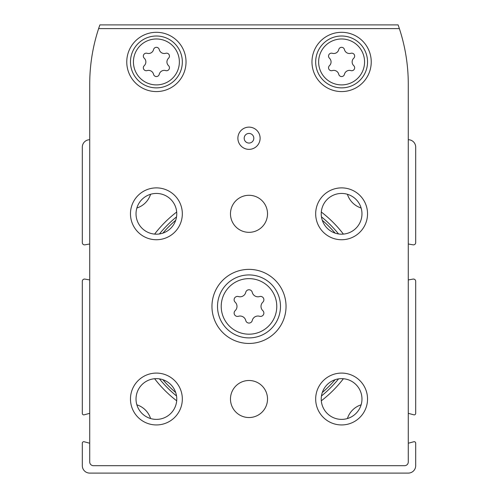 <?xml version="1.0" encoding="UTF-8"?>
<svg xmlns="http://www.w3.org/2000/svg" width="498" height="498" viewBox="0 0 498 498"><rect width="100%" height="100%" fill="white"/><g stroke="black" fill="none" stroke-linecap="round" stroke-linejoin="round"><path stroke-width="0.75" d="M343.39 234.104A118.904 118.904 0 0 0 321.31 212.024M176.69 212.024A118.904 118.904 0 0 0 154.61 234.104M154.61 378.723A118.904 118.904 0 0 0 176.69 400.803M321.31 400.803A118.904 118.904 0 0 0 343.39 378.723M89.721 443.232L84.181 441.745A1.482 1.482 0 0 0 82.313 443.176L82.313 465.692A7.408 7.408 0 0 0 89.721 473.1L408.279 473.1A7.408 7.408 0 0 0 415.687 465.692L415.687 443.176A1.482 1.482 0 0 0 413.819 441.745L408.279 443.232M89.721 139.726A7.408 7.408 0 0 0 82.313 147.134L82.313 242.644A2.222 2.222 0 0 0 84.921 244.835L89.721 243.989M89.721 279.938L84.921 279.092A2.222 2.222 0 0 0 82.313 281.283L82.313 413.384A1.482 1.482 0 0 0 84.181 414.815L89.721 413.328M408.279 413.328L413.819 414.815A1.482 1.482 0 0 0 415.687 413.384L415.687 281.283A2.222 2.222 0 0 0 413.079 279.092L408.279 279.938M408.279 243.989L413.079 244.835A2.222 2.222 0 0 0 415.687 242.644L415.687 147.134A7.408 7.408 0 0 0 408.279 139.726M361.131 208.002A21.115 21.115 0 0 1 347.411 194.282M347.411 418.544A21.115 21.115 0 0 1 361.131 404.824M136.869 404.824A21.115 21.115 0 0 1 150.589 418.544M150.589 194.282A21.115 21.115 0 0 1 136.869 208.002M244.182 138.245A4.818 4.818 0 0 1 251.409 134.074A4.818 4.818 0 0 1 251.409 142.416A4.818 4.818 0 0 1 244.182 138.245M238.405 296.553A5.833 5.833 0 0 0 245.757 292.307A3.337 3.337 0 0 1 252.243 292.307A5.833 5.833 0 0 0 259.595 296.553A3.337 3.337 0 0 1 262.838 302.174A5.833 5.833 0 0 0 262.838 310.659A3.337 3.337 0 0 1 259.595 316.274A5.833 5.833 0 0 0 252.243 320.519A3.337 3.337 0 0 1 245.757 320.519A5.833 5.833 0 0 0 238.405 316.274A3.337 3.337 0 0 1 235.162 310.659A5.833 5.833 0 0 0 235.162 302.174A3.337 3.337 0 0 1 238.405 296.553M332.303 53.286A5.123 5.123 0 0 0 338.758 49.563A2.926 2.926 0 0 1 344.448 49.563A5.123 5.123 0 0 0 350.903 53.286A2.926 2.926 0 0 1 353.748 58.216A5.123 5.123 0 0 0 353.748 65.668A2.926 2.926 0 0 1 350.903 70.598A5.123 5.123 0 0 0 344.448 74.32A2.926 2.926 0 0 1 338.758 74.32A5.123 5.123 0 0 0 332.303 70.598A2.926 2.926 0 0 1 329.458 65.668A5.123 5.123 0 0 0 329.458 58.216A2.926 2.926 0 0 1 332.303 53.286M147.097 53.286A5.123 5.123 0 0 0 153.552 49.563A2.926 2.926 0 0 1 159.242 49.563A5.123 5.123 0 0 0 165.697 53.286A2.926 2.926 0 0 1 168.542 58.216A5.123 5.123 0 0 0 168.542 65.668A2.926 2.926 0 0 1 165.697 70.598A5.123 5.123 0 0 0 159.242 74.32A2.926 2.926 0 0 1 153.552 74.32A5.123 5.123 0 0 0 147.097 70.598A2.926 2.926 0 0 1 144.252 65.668A5.123 5.123 0 0 0 144.252 58.216A2.926 2.926 0 0 1 147.097 53.286M99.893 24.9A177.798 177.798 0 0 0 89.721 84.168L89.721 461.988A3.704 3.704 0 0 0 93.425 465.692L404.575 465.692A3.704 3.704 0 0 0 408.279 461.988L408.279 84.168A177.798 177.798 0 0 0 398.107 24.9L99.893 24.9M399.371 28.604L98.629 28.604M311.972 61.939A29.631 29.631 0 0 1 356.419 36.279A29.631 29.631 0 0 1 356.419 87.604A29.631 29.631 0 0 1 311.972 61.939M126.766 61.939A29.631 29.631 0 0 1 171.212 36.279A29.631 29.631 0 0 1 171.212 87.604A29.631 29.631 0 0 1 126.766 61.939M267.519 399.016A18.519 18.519 0 0 0 239.737 382.981A18.519 18.519 0 0 0 239.737 415.058A18.519 18.519 0 0 0 267.519 399.016M267.519 213.81A18.519 18.519 0 0 0 239.737 197.774A18.519 18.519 0 0 0 239.737 229.852A18.519 18.519 0 0 0 267.519 213.81M211.961 306.413A37.039 37.039 0 0 1 267.519 274.336A37.039 37.039 0 0 1 267.519 338.491A37.039 37.039 0 0 1 211.961 306.413M315.676 399.016A25.927 25.927 0 0 1 354.57 376.563A25.927 25.927 0 0 1 354.57 421.47A25.927 25.927 0 0 1 315.676 399.016M130.47 213.81A25.927 25.927 0 0 1 169.364 191.357A25.927 25.927 0 0 1 169.364 236.264A25.927 25.927 0 0 1 130.47 213.81M130.47 399.016A25.927 25.927 0 0 1 169.364 376.563A25.927 25.927 0 0 1 169.364 421.47A25.927 25.927 0 0 1 130.47 399.016M315.676 213.81A25.927 25.927 0 0 1 354.57 191.357A25.927 25.927 0 0 1 354.57 236.264A25.927 25.927 0 0 1 315.676 213.81M260.112 138.245A11.112 11.112 0 0 0 243.441 128.621A11.112 11.112 0 0 0 243.441 147.869A11.112 11.112 0 0 0 260.112 138.245M321.229 213.81A20.374 20.374 0 0 1 351.787 196.168A20.374 20.374 0 0 1 351.787 231.452A20.374 20.374 0 0 1 321.229 213.81M136.022 399.016A20.374 20.374 0 0 1 166.581 381.375A20.374 20.374 0 0 1 166.581 416.658A20.374 20.374 0 0 1 136.022 399.016M136.022 213.81A20.374 20.374 0 0 1 166.581 196.168A20.374 20.374 0 0 1 166.581 231.452A20.374 20.374 0 0 1 136.022 213.81M321.229 399.016A20.374 20.374 0 0 1 351.787 381.375A20.374 20.374 0 0 1 351.787 416.658A20.374 20.374 0 0 1 321.229 399.016M217.514 306.413A31.486 31.486 0 0 1 264.743 279.148A31.486 31.486 0 0 1 264.743 333.679A31.486 31.486 0 0 1 217.514 306.413A31.486 31.486 0 0 1 264.743 279.148A31.486 31.486 0 0 1 264.743 333.679A31.486 31.486 0 0 1 217.514 306.413M130.47 61.939A25.927 25.927 0 0 1 169.364 39.485A25.927 25.927 0 0 1 169.364 84.399A25.927 25.927 0 0 1 130.47 61.939A25.927 25.927 0 0 1 169.364 39.485A25.927 25.927 0 0 1 169.364 84.399A25.927 25.927 0 0 1 130.47 61.939M315.676 61.939A25.927 25.927 0 0 1 354.57 39.485A25.927 25.927 0 0 1 354.57 84.399A25.927 25.927 0 0 1 315.676 61.939A25.927 25.927 0 0 1 354.57 39.485A25.927 25.927 0 0 1 354.57 84.399A25.927 25.927 0 0 1 315.676 61.939M162.883 233.126A113.083 113.083 0 0 1 175.707 220.297M322.293 220.297A113.083 113.083 0 0 1 335.117 233.126M335.117 379.706A113.083 113.083 0 0 1 322.293 392.53M175.707 392.53A113.083 113.083 0 0 1 162.883 379.706M159.441 233.954A115.2 115.2 0 0 1 176.541 216.86M321.459 216.86A115.2 115.2 0 0 1 338.559 233.954M338.559 378.872A115.2 115.2 0 0 1 321.459 395.972M176.541 395.972A115.2 115.2 0 0 1 159.441 378.872M221.218 306.413A27.782 27.782 0 0 1 262.888 282.354A27.782 27.782 0 0 1 262.888 330.473A27.782 27.782 0 0 1 221.218 306.413M318.639 61.939A22.964 22.964 0 0 1 353.088 42.05A22.964 22.964 0 0 1 353.088 81.828A22.964 22.964 0 0 1 318.639 61.939M133.433 61.939A22.964 22.964 0 0 1 167.882 42.05A22.964 22.964 0 0 1 167.882 81.828A22.964 22.964 0 0 1 133.433 61.939"/></g></svg>
